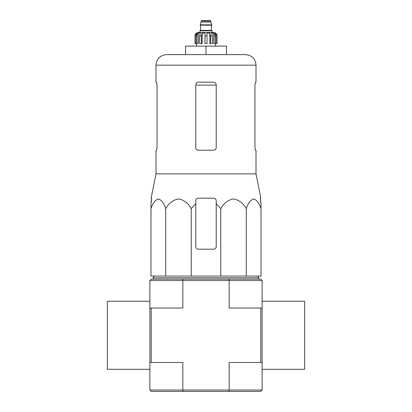 <?xml version="1.0" encoding="UTF-8"?>
<svg xmlns="http://www.w3.org/2000/svg" width="412" height="412" viewBox="0 0 412 412"><rect width="100%" height="100%" fill="white"/><g stroke="black" fill="none" stroke-linecap="round" stroke-linejoin="round"><path stroke-width="0.62" d="M191.256 276.076L191.256 208.647L195.793 203.636L191.256 208.647C188.171 203.168 183.922 199.933 178.504 198.945C173.076 199.913 168.812 203.147 165.717 208.647C163.94 203.168 161.483 199.933 158.357 198.945C155.221 199.913 152.764 203.147 150.977 208.647L150.977 276.076L261.023 276.076L261.023 208.647C259.241 203.168 256.789 199.933 253.663 198.945C250.527 199.913 248.07 203.147 246.283 208.647C243.193 203.168 238.945 199.933 233.532 198.945C228.104 199.913 223.84 203.147 220.744 208.647L216.207 203.636L216.207 200.726C216.058 199.187 215.208 198.332 213.653 198.177L198.347 198.177C196.792 198.332 195.942 199.181 195.793 200.726L195.793 246.654A2.549 2.549 0 0 0 198.347 249.203L213.653 249.203A2.549 2.549 0 0 0 216.207 246.654L216.207 203.636M262.13 362.483L260.77 362.483L260.77 308.058L229.165 308.058L229.165 280.5L228.892 279.14L151.23 279.14L149.87 280.5L149.87 390.04L182.835 390.04L182.835 362.483L149.87 362.483M262.13 308.058L260.77 308.058M151.23 362.483L151.23 308.058L149.87 308.058M149.87 390.04L151.23 391.4L260.77 391.4L262.13 390.04L262.13 369.286L304.653 369.286L304.653 301.249L262.13 301.249L262.13 369.286M228.892 279.14L260.77 279.14L262.13 280.5L262.13 301.249M183.108 391.4L182.835 390.04L229.165 390.04L229.165 362.483L260.77 362.483M183.108 279.14L182.835 280.5L262.13 280.5M149.87 280.5L182.835 280.5L182.835 308.058L151.23 308.058M228.892 391.4L229.165 390.04L262.13 390.04M153.269 279.14L153.269 277.781L258.731 277.781L258.731 279.14M165.717 208.647L165.717 276.076M220.744 208.647L220.744 276.076M246.283 208.647L246.283 276.076M150.977 208.647L150.977 203.636L150.977 208.647M261.023 208.647L261.023 203.636L261.023 208.647M157.044 147.661L156.581 150.21L157.044 147.661L157.044 84.723L156.581 82.173L155.993 82.173L155.993 65.163C156.617 58.761 160.134 55.244 166.541 54.621L245.459 54.621L226.409 54.621L226.409 46.113L185.591 46.113L185.591 54.621M254.956 84.723L255.419 82.173L254.956 84.723L254.956 147.661L255.419 150.21L256.007 150.21L256.007 173.854L155.993 173.854L155.993 150.21L156.581 150.21M155.993 65.163L256.007 65.163L256.007 82.173L255.419 82.173M216.207 84.723C216.048 83.167 215.198 82.318 213.653 82.173L198.347 82.173C196.802 82.318 195.952 83.167 195.793 84.723L195.793 147.661C195.952 149.216 196.802 150.066 198.347 150.21L213.653 150.21C215.198 150.066 216.048 149.216 216.207 147.661L216.207 84.723M256.007 173.854L260.873 198.177L260.332 198.177L261.023 203.636L260.435 200.726M151.565 200.726L150.977 203.636L151.667 198.177L151.127 198.177L155.993 173.854M195.793 200.726L195.793 203.636L195.793 200.726M206 46.113L206 54.621M149.87 369.286L107.347 369.286L107.347 301.249L149.87 301.249M212.036 32.507L212.036 30.807L199.964 30.807L199.964 32.507L198.347 32.507L213.653 32.507C215.723 32.708 216.856 33.841 217.057 35.906L215.471 33.068L214.714 33.068L216.043 35.906L216.043 43.564L215.023 43.564L215.023 35.906L216.043 35.906M201.236 21.027L210.764 21.027L210.336 20.6L201.664 20.6L201.236 21.027L200.217 25.194L211.783 25.194L211.783 24.854L200.217 24.854M210.764 21.027L210.764 22.047L201.236 22.047M196.977 43.564L196.977 35.906L198.311 33.068L198.311 43.564L194.989 43.564L194.989 35.906L196.529 33.068L196.529 33.902M195.958 43.564L195.958 35.906L197.286 33.068L196.529 33.068M204.98 35.906L207.02 35.906L207.02 43.564L204.98 43.564L204.98 33.068L202.148 33.068L201.38 35.906L202.148 33.068L202.148 43.564L199.614 43.564L199.614 35.906L200.381 33.068L198.311 33.068M207.02 35.906L207.02 33.068L209.852 33.068L210.62 35.906L212.386 35.906L211.619 33.068L213.689 33.068L215.023 35.906M215.471 33.902L215.471 33.068L217.011 35.906L217.011 43.564L217.011 35.906M212.386 35.906L212.386 43.564L210.62 43.564L210.62 35.906M217.057 35.906L217.057 43.564L216.043 43.564M194.989 43.564L194.989 35.906M201.38 43.564L201.38 35.906L199.614 35.906M209.852 33.068L209.852 43.564L210.62 43.564M213.689 33.068L213.689 43.564L215.023 43.564M195.793 85.104L216.207 85.104M211.613 25.194L200.387 25.194M211.444 25.364L211.444 30.38L200.556 30.38L200.134 30.807M195.958 35.906L196.977 35.906M154.037 276.076L153.269 277.781M257.964 276.076L258.731 277.781M256.007 65.163C255.383 58.761 251.866 55.244 245.459 54.621M210.764 22.047L211.783 24.854M200.556 25.364L200.556 30.38M211.444 30.38L211.866 30.807M194.943 35.906C195.144 33.841 196.277 32.708 198.347 32.507M196.472 43.564L196.472 46.113M215.528 43.564L215.528 46.113"/></g></svg>

